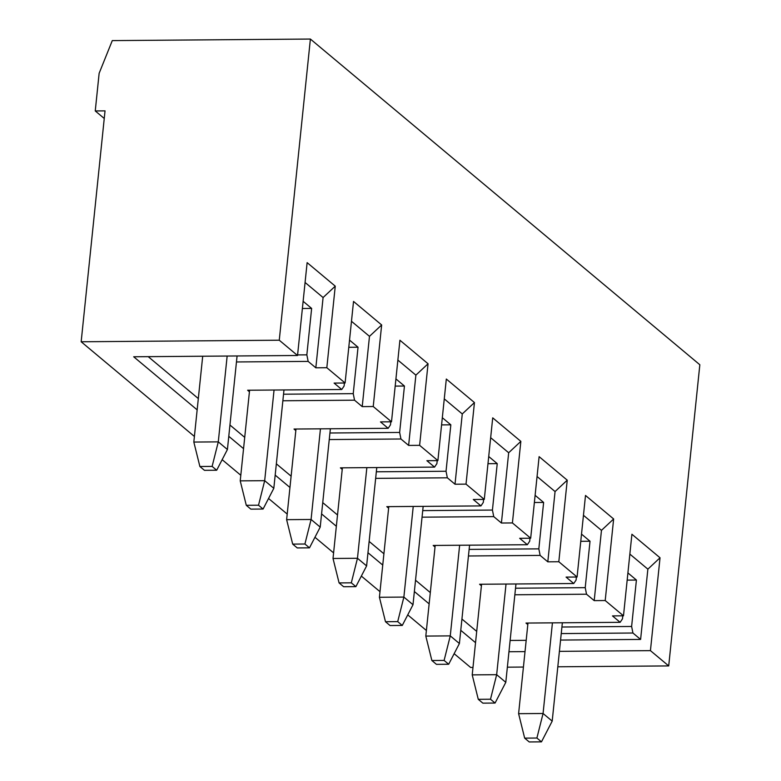 <?xml version="1.0" encoding="UTF-8"?>
<svg xmlns="http://www.w3.org/2000/svg" width="781" height="781" viewBox="0 0 781 781"><rect width="100%" height="100%" fill="white"/><g stroke="black" fill="none" stroke-linecap="round" stroke-linejoin="round"><path stroke-width="1.17" d="M237.082 355.96L227.417 449.505L216.688 470.23L212.12 466.413L218.289 441.87L227.417 449.505M202.699 356.234L193.825 442.056L199.887 466.511L204.456 470.328L216.688 470.23M227.154 356.038L218.289 441.87L193.825 442.056M212.12 466.413L199.887 466.511M283.981 389.953L273.819 488.31L263.08 509.036L258.521 505.219L264.681 480.676L273.819 488.31M249.588 390.227L240.226 480.862L246.288 505.307L250.857 509.134L263.08 509.036M274.053 390.031L264.681 480.676L240.226 480.862M258.521 505.219L246.288 505.307M330.373 428.759L320.21 527.116L309.481 547.842L304.912 544.015L311.082 519.472L320.21 527.116M295.989 429.023L286.627 519.668L292.69 544.113L297.249 547.93L309.481 547.842M320.444 428.837L311.082 519.472L286.627 519.668M304.912 544.015L292.69 544.113M376.774 467.565L366.611 565.913L355.882 586.638L351.313 582.821L357.473 558.278L366.611 565.913M342.39 467.829L333.018 558.474L339.081 582.919L343.65 586.736L355.882 586.638M366.845 467.643L357.473 558.278L333.018 558.474M351.313 582.821L339.081 582.919M423.165 506.361L413.003 604.719L402.274 625.444L397.705 621.627L403.875 597.084L413.003 604.719M388.782 506.635L379.42 597.27L385.482 621.725L390.051 625.542L402.274 625.444M413.237 506.439L403.875 597.084L379.42 597.27M397.705 621.627L385.482 621.725M469.566 545.167L459.404 643.524L448.675 664.25L444.106 660.433L450.266 635.88L459.404 643.524M435.183 545.441L425.811 636.076L431.873 660.521L436.442 664.348L448.675 664.25M459.638 545.245L450.266 635.88L425.811 636.076M444.106 660.433L431.873 660.521M515.968 583.973L505.795 682.33L495.066 703.046L490.497 699.229L496.667 674.686L505.795 682.33M481.574 584.237L472.212 674.882L478.275 699.327L482.843 703.144L495.066 703.046M506.029 584.051L496.667 674.686L472.212 674.882M490.497 699.229L478.275 699.327M562.359 622.779L552.196 721.127L541.467 741.852L536.898 738.035L543.068 713.492L552.196 721.127M527.976 623.043L518.604 713.678L524.666 738.133L529.235 741.95L541.467 741.852M552.431 622.857L543.068 713.492L518.604 713.678M536.898 738.035L524.666 738.133M527.819 624.585L525.984 623.062L620.143 622.32L622.486 618.835L622.799 615.828M95.253 110.951L99.138 73.297L112.288 40.602L310.389 39.05L279.266 340.213L81.165 341.766L105.035 110.873L95.253 110.951L104.244 118.468M561.92 627.016L631.624 626.469L636.417 580.039L627.914 572.922M627.172 580.117L636.417 580.039M631.624 626.469L632.932 633.02L561.246 633.576M632.932 633.02L640.605 639.434L647.869 569.164L629.857 554.1M647.869 569.164L660.033 557.78L631.907 534.253L623.482 615.818L612.47 615.906L620.143 622.32M623.482 615.818L605.207 600.54L594.204 600.628L586.531 594.214L514.845 594.771M605.207 600.54L613.641 518.975L585.506 495.457L577.081 577.022L566.079 577.1L573.752 583.524L479.593 584.256L481.418 585.779M577.081 577.022L558.815 561.744L547.813 561.832L540.14 555.408L468.454 555.974M558.815 561.744L567.24 480.178L539.115 456.651L530.68 538.216L519.677 538.304L527.351 544.718L433.191 545.45L435.017 546.983M530.68 538.216L512.414 522.938L501.412 523.026L493.738 516.612L422.052 517.168M512.414 522.938L520.849 441.372L492.713 417.845L484.288 499.41L473.286 499.498L480.95 505.912L386.8 506.654L388.626 508.177M484.288 499.41L466.023 484.132L455.011 484.22L447.347 477.806L375.661 478.362M466.023 484.132L474.448 402.566L446.322 379.039L437.887 460.605L426.885 460.692L434.558 467.106L340.399 467.848L342.224 469.371M437.887 460.605L419.622 445.336L408.619 445.414L400.946 439L329.26 439.557M419.622 445.336L428.056 363.77L399.921 340.243L391.496 421.808L380.484 421.886L388.157 428.31L294.007 429.042L295.833 430.575M391.496 421.808L373.23 406.53L362.218 406.618L354.545 400.194L282.859 400.76M373.23 406.53L381.655 324.964L353.529 301.437L345.095 383.002L334.092 383.09L341.766 389.504L247.606 390.236L249.432 391.769M345.095 383.002L326.829 367.724L315.827 367.812L308.153 361.398L236.467 361.954M148.214 356.663L198.325 398.574M229.946 425.02L244.717 437.37M276.347 463.826L291.118 476.176M322.738 502.622L337.509 514.982M369.14 541.428L383.91 553.778M415.541 580.234L430.311 592.584M461.932 619.04L476.703 631.39M510.13 640.449L526.189 640.332M560.573 640.059L640.605 639.434M310.389 39.05L699.835 364.756L668.712 665.92L557.81 666.789M523.426 667.052L507.367 667.179M472.974 667.443L470.611 667.462L454.142 653.687M279.266 340.213L297.532 355.492L133.678 356.771L197.154 409.859M326.829 367.724L335.254 286.158L307.128 262.631L297.532 355.492M660.033 557.78L650.436 650.641L668.712 665.92M81.165 341.766L194.41 436.462M222.155 459.677L240.802 475.268M268.547 498.473L287.203 514.074M314.948 537.279L333.594 552.88M361.349 576.085L379.996 591.676M407.741 614.881L426.387 630.482M508.958 651.745L525.017 651.618M559.411 651.354L650.436 650.641M228.784 436.315L243.555 448.665M275.176 475.112L289.946 487.471M321.577 513.918L336.347 526.277M367.968 552.723L382.749 565.073M414.369 591.529L429.14 603.879M460.77 630.326L475.541 642.685M297.59 354.916L306.845 354.847L311.639 308.417L303.135 301.3M302.393 308.495L311.639 308.417M335.254 286.158L323.09 297.541L305.078 282.478M323.09 297.541L315.827 367.812M306.845 354.847L308.153 361.398M381.655 324.964L369.481 336.338L351.47 321.284M348.785 347.291L358.04 347.223L349.527 340.106M369.481 336.338L362.218 406.618M283.542 394.2L353.237 393.653L354.545 400.194M341.766 389.504L344.109 386.009L344.421 383.002M428.056 363.77L415.882 375.144L397.871 360.08M395.186 386.097L404.441 386.029L395.928 378.912M415.882 375.144L408.619 445.414M329.933 432.996L399.638 432.449L400.946 439M388.157 428.31L390.5 424.815L390.812 421.808M474.448 402.566L462.274 413.95L444.272 398.886M441.577 424.903L450.832 424.825L442.319 417.708M462.274 413.95L455.011 484.22M376.335 471.802L446.039 471.255L447.347 477.806M434.558 467.106L436.901 463.621L437.214 460.614M520.849 441.372L508.675 452.755L490.663 437.692M487.979 463.699L497.233 463.631L488.721 456.514M508.675 452.755L501.412 523.026M422.736 510.608L492.43 510.061L493.738 516.612M480.95 505.912L483.302 502.417L483.605 499.42M567.24 480.178L555.066 491.552L537.064 476.498M534.37 502.505L543.625 502.437L535.112 495.32M555.066 491.552L547.813 561.832M469.127 549.404L538.831 548.867L540.14 555.408M527.351 544.718L529.694 541.223L530.006 538.216M613.641 518.975L601.468 530.358L583.456 515.294M580.771 541.311L590.026 541.233L581.513 534.116M601.468 530.358L594.204 600.628M515.528 588.21L585.223 587.663L586.531 594.214M573.752 583.524L576.095 580.029L576.407 577.022M585.223 587.663L590.026 541.233M538.831 548.867L543.625 502.437M492.43 510.061L497.233 463.631M446.039 471.255L450.832 424.825M399.638 432.449L404.441 386.029M353.237 393.653L358.04 347.223"/></g></svg>
